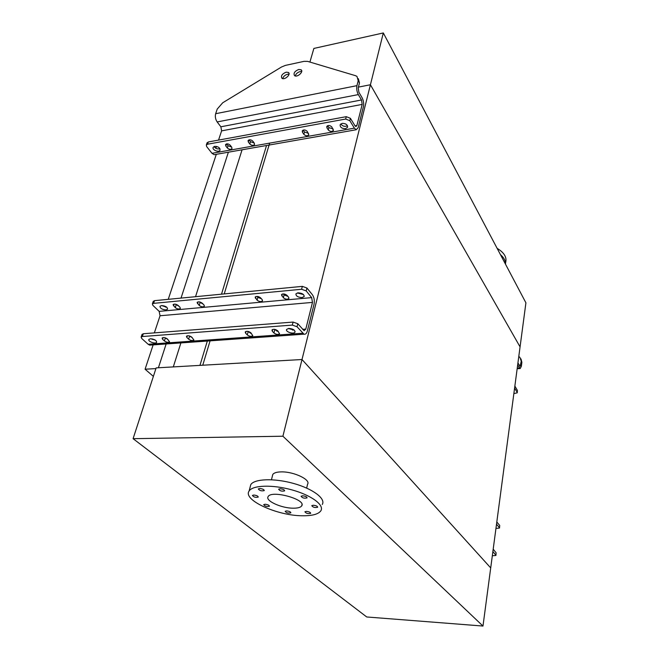<?xml version="1.0" encoding="UTF-8"?>
<svg xmlns="http://www.w3.org/2000/svg" width="659" height="659" viewBox="0 0 659 659"><rect width="100%" height="100%" fill="white"/><g stroke="black" fill="none" stroke-linecap="round" stroke-linejoin="round"><path stroke-width="0.99" d="M358.397 87.12L370.416 84.747L520.066 346.881L490.708 567.91L302.003 359.517L370.416 84.747L520.066 346.881L525.915 302.827L383.316 32.95L370.416 84.747L358.397 87.12M282.909 436.217L133.085 438.68L366.742 616.972L482.981 626.05L282.909 436.217L302.003 359.517L202.75 365.218L210.089 340.843M224.233 293.922L269.671 143.118M199.957 365.374L207.321 341.041M221.515 294.186L266.533 145.499M173.301 366.906L180.895 342.919M195.542 296.698L242.075 149.799M158.415 367.763L166.142 343.965M181.027 298.099L228.385 152.204M153.374 376.396L145.079 369.213L153.143 344.888M165.64 307.193L165.829 306.608M168.243 299.334L216.309 154.321M145.079 369.213L155.911 368.595M133.085 438.68L156.142 367.895L302.003 359.517L490.708 567.91L482.981 626.05M309.903 62.07L313.873 48.436L383.316 32.95M505.511 263.493L505.659 262.463C507.002 257.298 504.16 252.595 497.133 248.352M505.494 264.168C505.651 260.857 503.978 257.685 500.469 254.662M306.666 488.097L307.564 484.217C311.015 479.818 294.062 471.655 281.607 471.885C276.879 471.918 273.938 472.8 272.768 474.513L272.431 475.872M292.975 508.188C281.171 508.163 264.959 500.7 268.139 496.606C271.434 489.728 306.764 499.53 301.698 505.881C300.553 507.479 297.646 508.254 292.975 508.188M286.607 510.906L285.141 511.285C286.36 512.908 288.263 513.427 290.858 512.842C290.718 511.87 289.301 511.227 286.607 510.906M306.427 511.384L304.895 511.779C306.13 513.427 308.058 513.946 310.686 513.328C310.554 512.348 309.137 511.697 306.427 511.384M313.354 505.247L311.773 505.667C313.017 507.372 314.986 507.9 317.679 507.241C317.564 506.227 316.122 505.56 313.354 505.247M302.646 495.807L301.072 496.243C302.316 498.006 304.318 498.55 307.069 497.874C306.954 496.812 305.479 496.128 302.646 495.807M280.149 488.747L278.625 489.176C279.861 490.963 281.871 491.523 284.639 490.864C284.515 489.777 283.016 489.077 280.149 488.747M259.77 488.5L258.312 488.912C259.539 490.667 261.516 491.235 264.259 490.609C264.119 489.53 262.62 488.83 259.77 488.5M253.839 495.041L252.422 495.428C253.633 497.125 255.577 497.685 258.246 497.092C258.097 496.054 256.631 495.37 253.839 495.041M265.107 504.25L263.682 504.629C264.893 506.269 266.813 506.804 269.424 506.236C269.267 505.239 267.834 504.572 265.107 504.25M301.904 515.758C276.879 515.593 242.446 499.876 249.127 490.996C252.586 485.139 272.628 484.472 292.036 489.917C311.501 495.28 324.615 505.107 320.851 510.807C318.338 514.292 312.02 515.939 301.904 515.758M250.074 487.331L250.758 484.694C254.234 478.755 274.235 478.006 293.576 483.451C312.967 488.813 326.024 498.715 322.243 504.497M514.86 386.042L517.414 390.433L517.257 392.657M513.863 393.571L517.233 392.838L517.414 390.433M514.588 388.093L517.158 392.377M520.972 358.883L521.879 362.318L521.244 361.223L520.116 366.379L517.925 362.977M521.244 361.223L519.877 357.293L518.781 356.535M521.879 362.318L521.351 366.379L520.149 368.562L517.661 364.979M326.946 127.879L328.297 129.98C330.184 131.726 331.872 131.899 333.372 130.498L331.864 126.998C329.978 125.235 328.281 125.053 326.773 126.462L326.946 127.879L327.515 125.754M302.465 132.27L303.857 134.329C305.718 136.034 307.374 136.224 308.824 134.881L307.251 131.413C305.389 129.691 303.725 129.502 302.267 130.844L302.465 132.27L303.066 130.136M225.823 146.018L227.322 147.962C229.134 149.527 230.691 149.75 231.984 148.605L231.721 147.179L230.222 145.227C228.409 143.654 226.853 143.431 225.543 144.568L225.823 146.018L226.515 143.901M248.319 141.982L249.786 143.959C251.614 145.565 253.204 145.779 254.539 144.585L254.3 143.16L252.834 141.174C251.005 139.551 249.415 139.346 248.072 140.54L248.319 141.982L248.987 139.848M345.481 128.67L347.507 127.344C347.672 124.749 345.884 123.422 342.169 123.373L340.151 124.699C339.995 127.294 341.766 128.62 345.481 128.67M214.727 146.356L213.211 147.295C211.728 149.791 218.879 152.847 220.032 150.227C220.09 147.789 218.327 146.504 214.727 146.356M206.984 143.044L208.285 141.982L207.527 144.222L345.67 119.04L346.288 116.668L350.415 118.315L349.805 120.688L345.67 119.04M207.527 144.222L206.333 144.964L206.662 146.595L212 153.308L354.402 128.151L349.805 120.688M208.285 141.982L346.288 116.668M333.1 128.925L328.923 127.632L327.671 125.688M308.536 133.324L304.507 132.006L303.206 130.078M231.63 147.064L228.055 145.721L226.63 143.876M254.209 143.036L250.502 141.693L249.11 139.823M347.474 125.745C344.797 126.899 342.573 126.297 340.794 123.933M219.958 148.72C217.544 149.321 215.575 148.605 214.035 146.562M358.323 78.652L359.476 82.943L358.199 80.752L356.939 85.654C356.379 88.693 356.84 91.675 358.323 94.591L361.503 99.979L362.195 104.402L356.881 125.54L355.926 126.586L354.995 125.787L350.415 118.315M358.199 80.752L356.972 76.395L355.547 75.694L307.547 61.361L304.03 61.353L285.396 65.398L281.467 67.02L222.709 102.779L217.223 109.081L215.65 113.71C214.941 116.561 215.444 119.312 217.165 121.94L220.864 126.792L221.613 130.869L218.541 140.103M216.44 146.397L215.814 148.267M286.146 72.169C282.068 73.89 280.676 75.942 281.961 78.314C284.606 80.406 291.344 74.253 288.403 72.441L286.146 72.169M298.749 69.475C294.655 71.197 293.255 73.256 294.54 75.645C297.201 77.778 304.03 71.625 301.072 69.772L298.749 69.475M359.476 82.943L358.216 87.836L358.908 92.301L362.079 97.697C363.537 100.563 363.99 103.504 363.447 106.527L358.175 127.648L356.247 129.741L354.402 128.151M282.695 78.619C283.345 76.493 284.952 75.035 287.505 74.253L289.021 74.22M295.257 75.958C295.907 73.816 297.522 72.366 300.092 71.584L301.69 71.559M215.04 154.544L214.167 154.7L212 153.308M496.804 521.986L499.703 525.429L499.522 527.9M495.947 528.436L499.506 528.048L499.703 525.429M496.647 524.358L499.415 527.67M492.314 555.768L495.914 555.455L496.112 552.802L493.196 549.169M496.112 552.802L495.93 555.315M495.815 555.1L492.874 551.591M288.642 297.275L287.044 295.38C284.886 293.757 283.024 293.51 281.475 294.639L283.354 297.753C285.52 299.367 287.373 299.614 288.914 298.486L288.642 297.275M262.216 299.688L260.577 297.835C258.435 296.253 256.615 295.998 255.124 297.069L257.076 300.158C259.218 301.731 261.03 301.979 262.513 300.908L262.216 299.688M179.94 307.218L178.169 305.463C176.093 304.013 174.388 303.741 173.07 304.639L175.253 307.646C177.329 309.087 179.026 309.359 180.335 308.453L179.94 307.218M204.018 305.01L202.288 303.231C200.188 301.74 198.458 301.476 197.082 302.423L199.199 305.455C201.3 306.937 203.03 307.201 204.389 306.254L204.018 305.01M301.979 297.58C297.934 297.333 295.916 296.089 295.924 293.856L298.041 292.827C302.094 293.074 304.12 294.309 304.112 296.542L301.979 297.58M166.01 309.911C162.122 309.582 160.121 308.379 159.989 306.295L161.537 305.578C165.434 305.9 167.444 307.102 167.575 309.178L166.01 309.911M141.99 334.533L143.308 333.742L293.098 322.078L297.794 323.726L304.104 330.719L305.784 329.105L312.49 302.399L311.666 297.621L306.196 290.916L301.591 289.268L302.341 286.368L306.937 288.024L306.196 290.916M153.201 301.501L154.519 300.661L153.605 303.354L301.591 289.268M153.605 303.354L152.377 303.923L152.863 305.339L159.157 311.369L311.666 297.621M154.519 300.661L302.341 286.368M283.271 293.906L284.12 294.902L287.876 296.369M257.018 296.385L257.875 297.349L261.417 298.782M175.327 304.153L178.968 306.254M199.224 301.863L203.104 304.079M303.486 294.573L297.291 292.95M166.76 307.234L161.694 305.562M297.794 323.726L297.02 326.74L304.005 334.187C305.537 334.525 306.657 333.446 307.366 330.942L314.03 304.277C314.714 300.562 314.17 297.382 312.391 294.738L306.937 288.024M143.308 333.742L142.36 336.535L141.133 337.062L141.652 338.421L148.16 344.286L149.684 345.135L151.273 345.019M272.258 331.156L271.961 329.97C273.518 328.899 275.404 329.162 277.628 330.752L279.581 333.751C278.032 334.813 276.146 334.558 273.922 332.976L272.258 331.156L272.719 329.434M245.568 333.124L245.23 331.93C246.73 330.917 248.583 331.189 250.782 332.737L252.809 335.711C251.318 336.716 249.473 336.452 247.273 334.912L245.568 333.124L246.054 331.395M162.559 339.253L162.122 338.042C163.44 337.194 165.17 337.482 167.312 338.899L169.569 341.79C168.251 342.639 166.529 342.359 164.396 340.95L162.559 339.253L163.119 337.556M186.843 337.457L186.431 336.247C187.807 335.357 189.57 335.637 191.728 337.095L193.911 340.019C192.552 340.909 190.789 340.629 188.639 339.179L186.843 337.457L187.378 335.744M288.757 328.454L286.632 329.409C285.1 331.79 293.856 334.607 294.985 332.103C294.968 329.961 292.893 328.742 288.757 328.454M150.45 338.775L148.893 339.443C147.517 341.387 155.631 344.385 156.636 342.309C156.463 340.316 154.404 339.138 150.45 338.775M297.02 326.74L292.316 325.093L293.098 322.078M142.36 336.535L292.316 325.093M278.271 331.461L274.062 329.294M251.408 333.405L247.463 331.32M167.806 339.36L164.808 337.68M192.271 337.63L188.968 335.81M288.28 328.512L294.112 330.019M150.985 338.759L155.475 340.217M152.171 339.418L152.336 338.924M154.346 332.886L160.046 315.752L159.157 311.369M519.391 365.358L520.717 365.292M517.249 368.109L519.572 368.002M355.053 125.869L356.881 125.54M221.613 130.869L362.195 104.402M220.864 126.792L361.503 99.979M217.165 121.94L358.323 94.591M215.65 113.71L356.939 85.654M250.502 141.693L249.786 143.959M228.055 145.721L227.322 147.962M304.507 132.006L303.857 134.329M328.923 127.632L328.297 129.98M148.16 344.286L302.687 333.24M250.288 333.182L251.145 333.124M276.904 331.23L277.983 331.147M292.555 330.077L294.038 329.97M302.654 329.335L305.784 329.105M160.046 315.752L312.49 302.399M188.639 339.179L189.528 336.345M164.396 340.95L165.31 338.149M247.273 334.912L248.097 331.996M273.922 332.976L274.712 330.011M199.199 305.455L200.056 302.72M197.461 303.675L198.03 301.888M175.253 307.646L176.134 304.944M173.482 305.9L174.058 304.12M257.076 300.158L257.875 297.349M255.428 298.313L255.939 296.509M283.354 297.753L284.12 294.902M281.747 295.875L282.233 294.071M301.698 505.881L301.995 504.613M249.127 490.996L250.758 484.694M271.467 479.744L272.768 474.513M517.167 368.702L520.149 368.562M214.167 154.7L356.247 129.741M301.698 70.76L301.072 69.772M289.021 73.404L288.403 72.441M347.664 126.742L347.507 127.344M333.487 130.078L333.372 130.498M207.091 142.731L206.333 144.964M149.684 345.135L304.005 334.187M295.117 331.609L294.985 332.103M304.244 296.031L304.112 296.542M153.292 301.237L152.377 303.923M142.08 334.278L141.133 337.062"/></g></svg>
